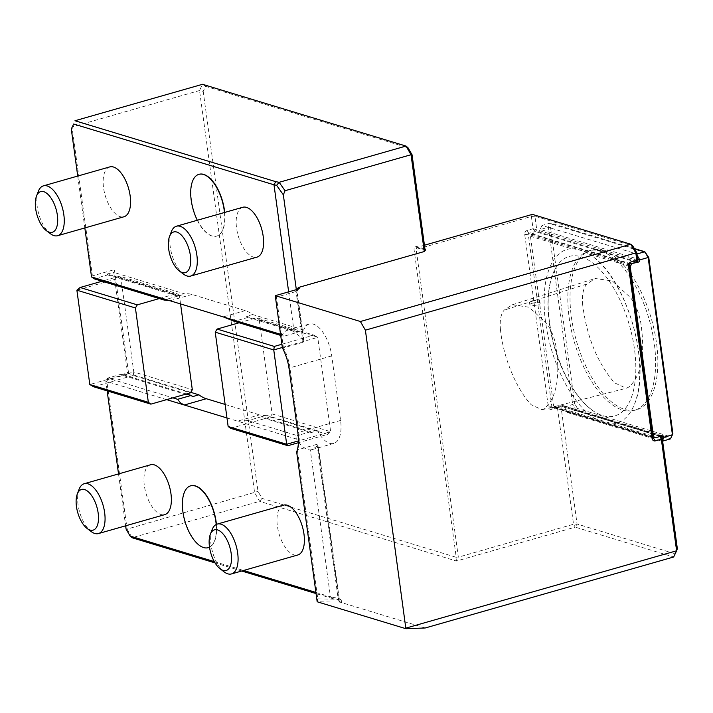 <?xml version="1.0" encoding="UTF-8"?>
<svg xmlns="http://www.w3.org/2000/svg" width="713" height="713" viewBox="0 0 713 713"><rect width="100%" height="100%" fill="white"/><g stroke="black" fill="none" stroke-linecap="round" stroke-linejoin="round"><path stroke-width="0.53" stroke-dasharray="3.56 2.67" d="M532.317 303.23A5.187 1.328 -7.8 0 0 529.839 304.745A5.187 1.328 -7.8 0 0 535.16 305.36A5.187 1.328 -7.8 0 0 540.115 303.337A5.187 1.328 -7.8 0 0 532.317 303.23M531.987 300.806L529.509 302.294C529.411 303.979 540.365 302.767 539.75 300.681L539.001 300.066L531.987 300.806M500.446 329.442C503.128 356.972 515.998 388.514 531.158 404.708L542.067 409.752L544.402 408.62C556.568 397.836 560.436 377.124 556.015 346.5C554.384 337.365 551.22 329.611 546.523 323.247L529.055 307.205L512.353 304.763L504.198 310.102C500.856 314.023 499.608 320.467 500.446 329.442M582.708 305.048C581.808 295.307 583.163 288.31 586.781 284.041L595.203 278.498L612.333 280.975L630.497 297.615C635.586 304.531 639.026 312.954 640.809 322.882C645.417 354.557 641.415 375.947 628.813 387.043L626.281 388.264L614.428 382.783C597.378 362.757 586.799 336.848 582.708 305.048M150.541 464.778A25.918 12.21 -105.9 0 0 144.356 485.66A25.918 12.21 -105.9 0 0 164.783 514.626M79.063 489.359A25.918 12.21 -105.9 0 0 78.047 504.608A25.918 12.21 -105.9 0 0 91.104 531.506M283.56 505.143A25.918 12.21 -105.9 0 0 277.384 526.025A25.918 12.21 -105.9 0 0 297.802 554.99M212.082 529.723A25.918 12.21 -105.9 0 0 211.075 544.973A25.918 12.21 -105.9 0 0 224.123 571.871M208.33 547.637A32.138 15.142 74.1 0 1 183.116 511.693A32.138 15.142 74.1 0 1 190.665 485.829M216.413 524.403A32.138 15.142 74.1 0 1 209.524 547.201M166.628 399.636L105.827 381.188L107.146 390.867M118.527 473.922L125.631 525.811M214.301 561.603L243.561 570.48M315.904 592.432L330.431 596.843L310.307 449.939L312.169 449.591L317.829 445.572L318.141 444.716L317.009 444.297L297.392 449.903L296.653 451.899M296.644 439.092L237.518 421.151L247.892 420.625L297.259 435.598L296.644 439.092A28.511 13.431 -105.9 0 0 310.307 449.939M226.984 417.952L237.518 421.151L259.505 414.868A54.438 25.641 -105.9 0 0 266.412 415.305L260.263 417.06L311.331 432.559L317.49 430.795A28.511 13.431 -105.9 0 0 333.782 443.415A28.511 13.431 -105.9 0 0 340.582 420.438L331.741 355.903A28.511 13.431 -105.9 0 0 309.282 324.05A28.511 13.431 -105.9 0 0 303.685 330.021L297.526 331.777A28.511 13.431 -105.9 0 0 297.285 332.418L283.658 336.313L280.699 335.413M242.759 207.278A25.918 12.21 -105.9 0 0 236.582 228.16A25.918 12.21 -105.9 0 0 257.001 257.126M171.28 231.859A25.918 12.21 -105.9 0 0 170.273 247.108A25.918 12.21 -105.9 0 0 183.321 274.006M109.74 166.913A25.918 12.21 -105.9 0 0 103.554 187.795A25.918 12.21 -105.9 0 0 123.982 216.761M38.261 191.494A25.918 12.21 -105.9 0 0 37.245 206.743A25.918 12.21 -105.9 0 0 50.302 233.641M224.693 212.438A32.138 15.142 74.1 0 1 216.761 236.101A32.138 15.142 74.1 0 1 191.441 200.193A32.138 15.142 74.1 0 1 198.998 174.32M425.215 627.984L340.056 602.137A4.67 1.194 -7.8 0 0 341.928 600.542A4.67 1.194 -7.8 0 0 341.099 600.248L332.873 598.67L330.431 596.843L338.773 598.448A2.077 0.535 172.2 0 1 339.138 598.581A2.077 0.535 172.2 0 1 339.228 598.706A2.077 0.535 172.2 0 1 338.434 599.25L317.793 598.84L297.392 449.903A28.511 13.431 -105.9 0 0 297.695 449.145A28.511 13.431 -105.9 0 0 298.809 432.372L289.968 367.837A28.511 13.431 -105.9 0 0 283.418 347.882L303.034 342.285L303.898 341.046L303.266 339.272L294.113 331.705L288.649 291.849M77.726 176.058L84.829 227.946M280.539 334.281L282.366 334.834L283.658 336.313M294.113 331.705A28.511 13.431 -105.9 0 0 287.294 330.324A28.511 13.431 -105.9 0 0 282.366 334.834M557.423 407.702L573.546 524.251L458.343 557.165L416.178 249.372L531.381 216.458L533.057 228.704L527.139 230.495A3.369 2.843 106.9 0 0 524.723 234.541L548.342 406.945A3.369 2.843 106.9 0 0 551.639 409.351L557.423 407.702L559.001 405.456L552.628 407.275A0.775 0.66 -73.1 0 1 551.871 406.722L528.253 234.31A0.775 0.66 -73.1 0 1 528.805 233.383L535.187 231.556L536.782 229.907L534.91 216.235L632.796 245.932M532.923 228.837L535.187 231.556L636.281 262.232M533.057 228.704L637.885 260.584M531.381 216.458L534.91 216.235L532.37 214.381L531.381 216.458M282.41 347.953L283.418 347.882L276.457 297.125L296.082 291.519A2.077 0.535 -7.8 0 0 297.018 291.064A2.077 0.535 -7.8 0 0 297.071 290.913A2.077 0.535 -7.8 0 0 296.608 290.654L297.196 289.398M276.457 297.125L275.254 295.672M317.793 598.84L317.187 601.781L340.03 602.137M338.434 599.25L340.039 602.155M317.009 444.297L338.22 599.17L339.308 602.137M91.54 276.938L92.271 274.879L72.013 126.967L199.524 90.542L203.196 91.344L205.585 86.326L202.501 84.303L199.524 90.542L254.612 492.656L259.621 501.319L456.489 561.051L575.213 527.139L573.546 524.251L577.075 524.028L575.213 527.139L673.651 557.005L674.961 553.734L577.075 524.028L560.917 406.098L559.001 405.456L660.202 436.418M557.584 407.756L560.917 406.098L662.02 436.775M654.944 437.604L660.612 436.303M424.44 245.219L417.167 247.295L415.314 246.083L413.977 248.89L456.222 557.299L262.027 498.369L257.999 491.409L203.196 91.344M296.332 289.647L296.465 290.628M192.742 396.571L121.014 374.806L121.317 374.182L107.681 378.077L172.867 397.854M186.494 393.959L121.317 374.182M126.085 529.091L127.092 529.091L106.834 381.188L107.601 379.895L128.679 373.879L114.401 269.621L93.323 275.646L92.271 274.879M262.027 498.369L259.621 501.319L132.101 537.745L127.092 529.091L257.999 491.409M107.601 379.895L107.681 378.077L105.827 381.188L106.834 381.188M530.427 236.235L571.371 248.659A90.346 42.548 -105.9 0 0 545.579 322.187A90.346 42.548 -105.9 0 0 594.633 418.442L553.68 406.018L530.427 236.235L531.916 233.739L538.511 231.859A2.077 1.747 106.9 0 0 540.017 229.622L548.386 227.233L550.588 227.714L552.219 224.283L550.365 223.071L548.386 227.233L572.664 404.458L574.696 403.71L550.588 227.714M549.375 323.346A82.94 39.063 74.1 0 1 552.869 273.926A82.94 39.063 74.1 0 1 628.777 323.06A82.94 39.063 74.1 0 1 594.41 411.704A82.94 39.063 74.1 0 1 591.692 409.823A82.94 39.063 74.1 0 1 549.375 323.346M629.526 266.305L589.241 254.078C584.018 251.029 578.065 249.22 571.371 248.659M594.633 418.442L612.503 423.861A90.346 42.548 -105.9 0 0 634.499 404.164A90.346 42.548 -105.9 0 0 592.209 256.119A90.346 42.548 -105.9 0 0 589.241 254.078M612.503 423.861L652.787 436.089M297.526 331.777L246.457 316.278A54.438 25.641 74.1 0 1 247.919 317.437L297.285 332.418M230.691 428.353L266.305 418.183L310.886 431.713A28.511 13.431 -105.9 0 0 311.331 432.559M272.125 413.941L330.654 431.704L317.731 337.374L259.202 319.62L272.125 413.941L270.263 417.052L266.305 418.183L261.519 416.731A54.438 25.641 74.1 0 1 261.154 416.838A54.438 25.641 74.1 0 1 260.263 417.06M677.35 548.707L674.961 553.734M456.489 561.051L457.113 556.924L458.343 557.165M261.519 416.731L247.892 420.625M225.13 404.44L259.505 414.868M190.745 392.337L127.172 373.051L121.014 374.806M107.716 274.897L177.68 296.127A54.438 25.641 74.1 0 1 178.045 296.011A54.438 25.641 74.1 0 1 178.945 295.797L107.208 274.033L107.716 274.897L94.08 278.792L93.323 275.646M107.208 274.033L113.367 272.268L113.866 273.141L114.401 269.621M113.866 273.141L127.467 372.427L128.679 373.879M127.467 372.427L127.172 373.051M205.585 86.326L408.005 147.751M456.222 557.299L457.113 556.924M425.153 249.71L417.167 247.295L416.178 249.372L413.977 248.89M178.945 295.797L185.095 294.032L113.367 272.268M303.685 330.021L252.607 314.522A54.438 25.641 -105.9 0 0 245.219 310.618L192.011 294.469A54.438 25.641 -105.9 0 0 185.095 294.032M177.68 296.127L164.382 299.923M247.919 317.437L234.292 321.331M252.607 314.522L246.457 316.278M310.886 431.713L297.259 435.598M317.49 430.795L266.412 415.305M180.558 303.943L179.391 295.396L120.862 277.633L133.777 371.963L192.314 389.717M332.873 598.67L316.055 593.564M241.725 571.006L215.076 562.922M93.679 386.785L133.251 375.475L190.451 392.827M179.391 295.396L176.851 293.542L119.65 276.189L102.066 281.216M159.266 298.569L176.851 293.542M239.078 322.784L256.662 317.757L259.202 319.62M281.902 344.245L313.863 335.119L256.662 317.757M270.263 417.052L327.463 434.404L298.408 442.711M313.863 335.119L317.731 337.374L282.348 347.481M327.463 434.404L330.654 431.704L298.453 440.901M76.888 290.2L120.862 277.633L119.65 276.189M133.251 375.475L133.777 371.963L89.811 384.521M603.038 250.548A82.949 39.072 74.1 0 1 654.427 331.082A82.949 39.072 74.1 0 1 636.709 409.734A82.949 39.072 74.1 0 1 576.354 340.707A82.949 39.072 74.1 0 1 591.139 250.218A82.949 39.072 74.1 0 1 603.038 250.548M660.773 436.356L564.473 407.132L567.646 412.622L575.997 410.233L577.45 408.469L574.696 403.71M564.473 407.132L572.664 404.458L575.997 410.233L670.443 438.887L671.227 436.926L577.45 408.469M600.845 251.172A82.949 39.072 74.1 0 1 652.226 331.705A82.949 39.072 74.1 0 1 634.508 410.358A82.949 39.072 74.1 0 1 574.161 341.34A82.949 39.072 74.1 0 1 588.938 250.851A82.949 39.072 74.1 0 1 600.845 251.172M634.312 248.543L550.365 223.071L542.005 225.46L636.976 253.971M552.219 224.283L646.005 252.741M672.867 433.495L671.227 436.926M567.646 412.622L662.092 441.276L662.511 440.393M662.609 441.124L662.092 441.276M542.005 225.46L540.124 229.408L637.663 259.006M637.164 255.343L636.451 254.122M564.295 406.856A2.077 1.747 106.9 0 0 562.307 405.617L555.712 407.497L553.68 406.018M652.912 436.989L555.712 407.497M531.916 233.739L630.889 263.774M197.305 220.264A32.138 15.142 -105.9 0 0 216.547 236.163A32.138 15.142 -105.9 0 0 224.47 212.501M209.515 547.156A32.138 15.142 -105.9 0 0 216.191 524.501M586.781 284.041L504.198 310.102M551.639 409.351L552.628 407.275L653.126 437.773M527.139 230.495L528.805 233.383L629.9 264.06M303.266 339.272L296.608 290.654L297.276 289.38M303.034 342.285L296.082 291.519L297.071 289.442M524.723 234.541L528.253 234.31L629.347 264.986M548.342 406.945L551.871 406.722L652.965 437.399M340.582 420.438L298.809 432.372L297.945 433.406M331.741 355.903L289.968 367.837L289.104 368.871M341.099 600.248L338.773 598.448L317.829 445.572M424.957 249.006L415.314 246.083M192.011 294.469L170.024 300.752M245.219 310.618L223.231 316.893M562.307 405.617L662.074 435.884M636.816 261.689L538.511 231.859M540.115 303.337L539.75 300.681M529.839 304.745L529.509 302.294M512.353 304.763L595.203 278.498M542.067 409.752L626.281 388.264M297.018 291.064L299.175 288.417M653.393 437.951L552.299 407.275M303.881 340.654L297.071 290.913M297.695 449.145L296.724 451.703M339.228 598.706L318.141 444.716M339.138 598.581L341.928 600.542M261.154 416.838L247.322 420.795M416.41 247.259L425.411 249.987M178.045 296.011L164.204 299.968M287.294 330.324L309.282 324.05M312.142 449.6L333.782 443.415M634.508 410.358L636.709 409.734M588.938 250.851L591.139 250.218M662.947 435.884L563.181 405.617M591.692 409.823C575.391 396.9 562.771 375.011 553.849 344.183C546.621 315.36 546.292 291.938 552.869 273.926M634.499 404.164C651.566 365.314 627.226 280.084 592.209 256.119"/><path stroke-width="1.07" d="M87.102 528.458L91.104 531.506A25.918 12.21 -105.9 0 0 98.474 533.565L164.783 514.626A25.918 12.21 -105.9 0 0 169.4 486.346A25.918 12.21 -105.9 0 0 150.541 464.778L84.232 483.717A25.918 12.21 -105.9 0 0 79.063 489.359L77.28 494.064A21.149 9.964 -105.9 0 0 76.451 506.506A21.149 9.964 -105.9 0 0 87.102 528.458A21.149 9.964 -105.9 0 0 98.358 521.007A21.149 9.964 -105.9 0 0 90.774 494.448A21.149 9.964 -105.9 0 0 77.28 494.064M98.474 533.565A25.918 12.21 -105.9 0 0 103.091 505.294A25.918 12.21 -105.9 0 0 84.232 483.717M220.13 568.822L224.123 571.871A25.918 12.21 -105.9 0 0 231.493 573.929L297.802 554.99A25.918 12.21 -105.9 0 0 302.419 526.711A25.918 12.21 -105.9 0 0 283.56 505.143L217.251 524.082A25.918 12.21 -105.9 0 0 212.082 529.723L210.299 534.429A21.149 9.964 -105.9 0 0 209.47 546.871A21.149 9.964 -105.9 0 0 220.13 568.822A21.149 9.964 -105.9 0 0 231.377 561.372A21.149 9.964 -105.9 0 0 223.793 534.812A21.149 9.964 -105.9 0 0 210.299 534.429M231.493 573.929A25.918 12.21 -105.9 0 0 236.11 545.65A25.918 12.21 -105.9 0 0 217.251 524.082M190.665 485.829A32.138 15.142 74.1 0 1 190.781 485.794A32.138 15.142 74.1 0 1 216.413 524.403M209.524 547.201A32.138 15.142 74.1 0 1 208.437 547.611A32.138 15.142 74.1 0 1 208.33 547.637M150.88 404.137L93.679 386.785L89.811 384.521L76.888 290.2L80.079 287.491L137.279 304.852L135.417 307.963L148.34 402.284L150.88 404.137L172.867 397.854L177.644 399.307L180.46 402.916L184.311 405.002L166.628 399.636M107.146 390.867L118.527 473.922M125.631 525.811L126.085 529.091L130.114 536.06L214.301 561.603M243.561 570.48L315.904 592.432M172.867 397.854L186.494 393.959L191.28 395.412A54.438 25.641 74.1 0 0 192.742 396.571L198.9 394.815A54.438 25.641 -105.9 0 0 206.289 398.719L184.311 405.002L226.984 417.952M179.328 270.958L183.321 274.006A25.918 12.21 -105.9 0 0 190.692 276.065L257.001 257.126A25.918 12.21 -105.9 0 0 261.618 228.846A25.918 12.21 -105.9 0 0 242.759 207.278L176.45 226.217A25.918 12.21 -105.9 0 0 171.28 231.859L169.498 236.564A21.149 9.964 -105.9 0 0 168.669 249.006A21.149 9.964 -105.9 0 0 179.328 270.958A21.149 9.964 -105.9 0 0 190.576 263.507A21.149 9.964 -105.9 0 0 182.991 236.948A21.149 9.964 -105.9 0 0 169.498 236.564M190.692 276.065A25.918 12.21 -105.9 0 0 195.309 247.785A25.918 12.21 -105.9 0 0 176.45 226.217M46.3 230.593L50.302 233.641A25.918 12.21 -105.9 0 0 57.673 235.7L123.982 216.761A25.918 12.21 -105.9 0 0 128.598 188.482A25.918 12.21 -105.9 0 0 109.74 166.913L43.431 185.852A25.918 12.21 -105.9 0 0 38.261 191.494L36.479 196.2A21.149 9.964 -105.9 0 0 35.65 208.642A21.149 9.964 -105.9 0 0 46.3 230.593A21.149 9.964 -105.9 0 0 57.557 223.142A21.149 9.964 -105.9 0 0 49.963 196.583A21.149 9.964 -105.9 0 0 36.479 196.2M57.673 235.7A25.918 12.21 -105.9 0 0 62.289 207.43A25.918 12.21 -105.9 0 0 43.431 185.852M198.998 174.32A32.138 15.142 74.1 0 1 199.105 174.293A32.138 15.142 74.1 0 1 224.693 212.438M288.649 291.849L273.988 184.792L73.671 124.017L71.282 129.035L77.726 176.058M84.829 227.946L91.54 276.938L170.024 300.752L164.043 300.021L102.066 281.216L94.08 278.792L91.54 276.938M280.699 335.413L234.292 321.331L223.231 316.893L170.024 300.752M223.231 316.893L280.539 334.281M636.825 252.901L635.818 252.91L630.809 244.247L632.796 245.932L636.825 252.901L637.885 260.584L636.281 262.232L629.9 264.06A0.775 0.66 106.9 0 0 629.347 264.986L652.965 437.399A0.775 0.66 106.9 0 0 653.723 437.951L654.944 437.604M406.196 628.028L676.619 550.775L673.651 557.005L425.215 627.984L405.884 628.697L365.395 330.164L360.386 321.51L630.809 244.247L532.37 214.381L424.44 245.219M276.599 185.3L279.139 182.323L285.066 190.71L283.337 194.827L276.599 185.3L273.988 184.792L275.753 181.655L279.139 182.314L406.018 146.067L202.501 84.303L74.981 120.738L275.753 181.655M297.196 289.398L298.337 287.508A4.67 1.194 172.2 0 1 299.175 288.417A4.67 1.194 172.2 0 1 297.071 289.442L275.254 295.672L282.41 347.953A31.105 14.652 74.1 0 1 289.104 368.871L297.945 433.406A31.105 14.652 74.1 0 1 296.724 451.703A31.105 14.652 74.1 0 1 296.653 451.899L317.187 601.781L405.884 628.697M296.866 451.32L296.653 451.899M425.153 249.71L425.679 249.88L424.288 251.529L411.036 154.721L285.066 190.71M412.043 154.721L411.036 154.721L406.018 146.067L408.005 147.751L412.043 154.721L424.957 249.006L425.679 249.88M283.337 194.827L296.332 289.647M424.288 251.529L298.337 287.508M360.386 321.51L275.254 295.672M130.114 536.06L132.101 537.745L215.076 562.922M637.885 260.584L636.816 260.183L635.818 252.91L365.395 330.164M636.281 262.232L636.816 260.183M660.202 436.418L661.183 439.181L655.399 440.839A3.369 2.843 -73.1 0 1 652.092 438.433L628.474 266.02A3.369 2.843 -73.1 0 1 630.898 261.974L636.682 260.325M660.612 436.303L662.02 436.775L661.183 439.181M73.671 124.017L71.282 129.035M662.02 436.775L677.35 548.707L676.619 550.775L661.343 439.244M206.289 398.719L225.13 404.44M191.28 395.412L177.644 399.307M198.9 394.815L190.745 392.337M186.494 393.959L190.451 392.827L192.314 389.717L180.558 303.943M316.055 593.564L241.725 571.006M217.091 329.067L274.291 346.42L273.756 349.94L215.228 332.178L217.091 329.067L239.078 322.784M274.291 346.42L281.902 344.245M282.348 347.481L273.756 349.94L286.679 444.261L287.892 445.714L230.691 428.353L228.151 426.499L286.679 444.261L298.453 440.901M298.408 442.711L287.892 445.714M228.151 426.499L215.228 332.178M137.279 304.852L159.266 298.569M135.417 307.963L76.888 290.2M89.811 384.521L148.34 402.284M102.066 281.216L80.079 287.491M648.759 257.5L672.867 433.495L672.43 434.734L648.153 257.5L648.759 257.5L644.81 251.734L634.312 248.543M637.663 259.006L639.784 259.897L648.153 257.5L644.81 251.734L636.976 253.971M662.609 441.124L670.443 438.887L672.43 434.734L663.972 437.327L660.773 436.356M662.511 440.393L663.972 437.327M639.623 259.603L637.164 255.343M652.787 436.089L655.479 437.773L662.074 435.884A2.077 1.747 -73.1 0 1 664.061 437.122M639.784 259.897A2.077 1.747 -73.1 0 1 638.278 262.134L636.816 261.689M655.479 437.773L652.912 436.989M630.889 263.774L638.278 262.134M631.682 264.015L630.194 266.502L629.526 266.305M653.447 436.285L630.194 266.502M224.47 212.501A32.138 15.142 -105.9 0 0 203.499 174.48A32.138 15.142 -105.9 0 0 198.882 174.355A32.138 15.142 -105.9 0 0 191.218 200.255A32.138 15.142 -105.9 0 0 197.305 220.264M216.191 524.501A32.138 15.142 -105.9 0 0 195.175 485.99A32.138 15.142 -105.9 0 0 190.558 485.856A32.138 15.142 -105.9 0 0 182.893 511.756A32.138 15.142 -105.9 0 0 208.214 547.673A32.138 15.142 -105.9 0 0 209.515 547.156M297.276 289.38L297.66 288.64M655.399 440.839L653.126 437.773M629.9 264.06L630.898 261.974M629.347 264.986L628.474 266.02M652.965 437.399L652.092 438.433"/></g></svg>
